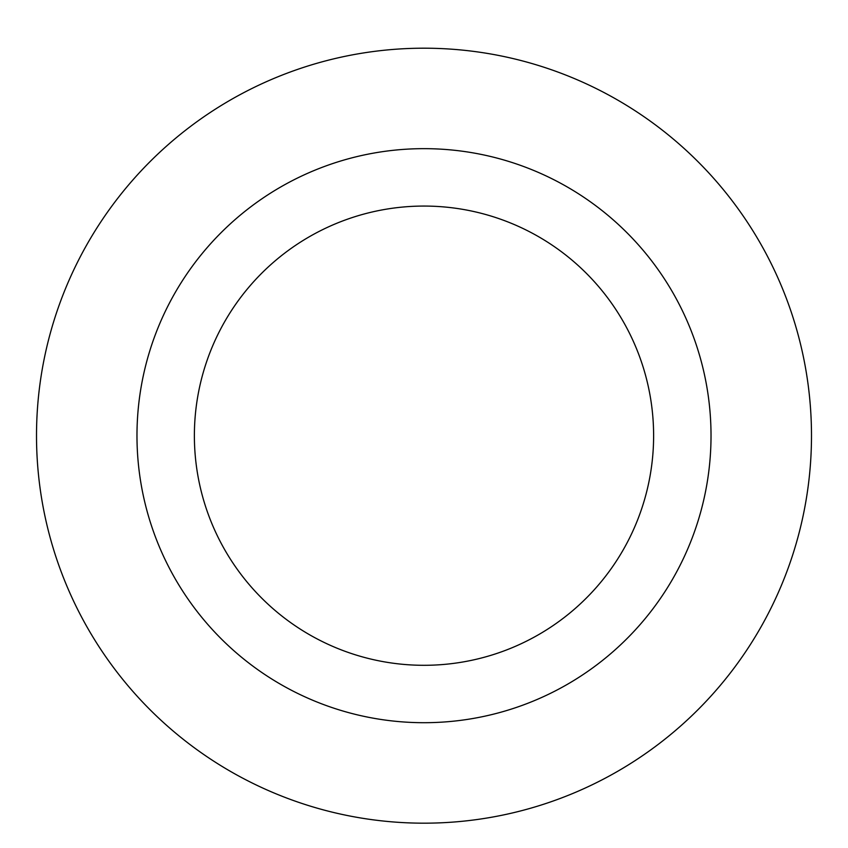 <?xml version="1.0" encoding="UTF-8"?>
<svg xmlns="http://www.w3.org/2000/svg" width="848" height="848" viewBox="0 0 848 848"><rect width="100%" height="100%" fill="white"/><g stroke="black" fill="none" stroke-linecap="round" stroke-linejoin="round"><path stroke-width="1.27" d="M424 48.198A387.483 387.483 0 0 1 759.575 629.428A387.483 387.483 0 0 1 88.425 629.428A387.483 387.483 0 0 1 424 48.198A387.483 387.483 0 0 1 759.575 629.428A387.483 387.483 0 0 1 88.425 629.428A387.483 387.483 0 0 1 424 48.198M424 148.654A287.027 287.027 0 0 1 672.57 579.195A287.027 287.027 0 0 1 175.43 579.195A287.027 287.027 0 0 1 424 148.654M424 206.064A229.617 229.617 0 0 1 622.856 550.49A229.617 229.617 0 0 1 225.144 550.49A229.617 229.617 0 0 1 424 206.064"/></g></svg>
